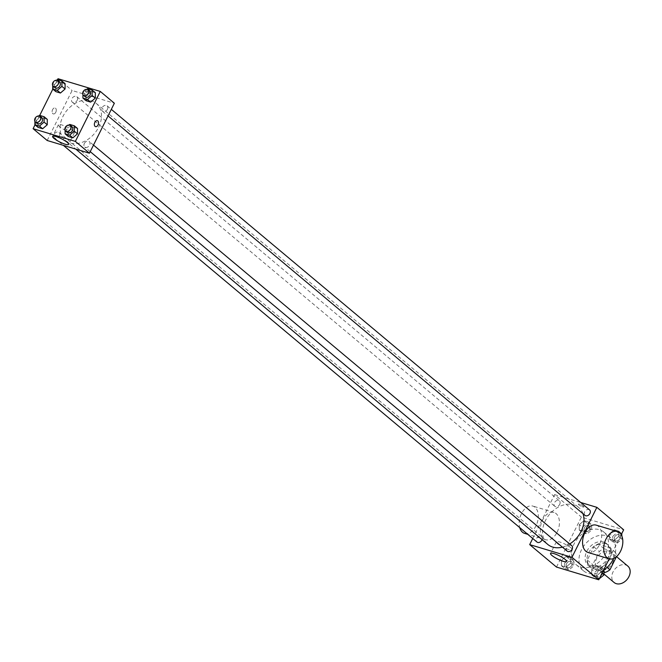 <?xml version="1.0" encoding="UTF-8"?>
<svg xmlns="http://www.w3.org/2000/svg" width="662" height="662" viewBox="0 0 662 662"><rect width="100%" height="100%" fill="white"/><g stroke="black" fill="none" stroke-linecap="round" stroke-linejoin="round"><path stroke-width="0.5" stroke-dasharray="3.31 2.48" d="M627.841 566.109A10.691 7.985 -50.1 0 0 614.849 569.179A10.691 7.985 -50.1 0 0 614.113 582.502M612.54 562.99A10.691 7.985 -50.1 0 0 611.489 552.406A10.691 7.985 -50.1 0 0 598.498 555.476A10.691 7.985 -50.1 0 0 597.753 568.807A10.691 7.985 -50.1 0 0 612.54 562.99M604.067 572.117L593.996 569.088A13.803 10.311 -50.1 0 1 592.755 564.603L599.309 551.454A13.803 10.311 -50.1 0 1 604.125 548.781L615.238 552.125A13.803 10.311 -50.1 0 1 616.479 556.618L616.454 556.676M604.125 548.781L598.671 544.214L609.793 547.565L615.238 552.125M616.479 556.618L611.034 552.05L604.472 565.199L607.104 567.4M611.034 552.05A13.803 10.311 -50.1 0 0 609.793 547.565M598.671 544.214A13.803 10.311 -50.1 0 0 593.864 546.886L599.309 551.454M604.472 565.199A13.803 10.311 -50.1 0 1 599.664 567.864L588.543 564.521A13.803 10.311 -50.1 0 1 587.302 560.035L593.864 546.886M605.399 543.543A14.258 10.65 129.9 0 1 608.32 545.107A14.258 10.65 129.9 0 1 607.327 562.882A14.258 10.65 129.9 0 1 590.016 566.97A14.258 10.65 129.9 0 1 589.693 550.974A14.258 10.65 129.9 0 1 605.399 543.543M603.578 542.021A14.258 10.65 -50.1 0 0 587.873 549.452A14.258 10.65 -50.1 0 0 588.195 565.447A14.258 10.65 -50.1 0 0 607.915 557.702A14.258 10.65 -50.1 0 0 606.508 543.585A14.258 10.65 -50.1 0 0 603.578 542.021M588.543 564.521L593.996 569.088M599.664 567.864L604.067 571.554M587.302 560.035L592.755 564.603M613.583 558.488A21.391 15.971 -50.1 0 0 611.084 538.123A21.391 15.971 -50.1 0 0 585.109 544.263A21.391 15.971 -50.1 0 0 583.619 570.917A21.391 15.971 -50.1 0 0 604.083 569.817M605.929 553.2A21.391 15.971 -50.1 0 0 603.81 532.033A21.391 15.971 -50.1 0 0 577.835 538.173A21.391 15.971 -50.1 0 0 576.345 564.827A21.391 15.971 -50.1 0 0 605.929 553.2M579.308 524.643L583.925 520.646L588.501 522.02L588.452 527.391L583.834 531.396L579.258 530.014L579.308 524.643L583.925 520.646L588.501 522.02L588.452 527.391L583.834 531.396L579.258 530.014L579.308 524.643L582.486 527.308L587.111 523.311L591.687 524.685L591.638 530.055L587.012 534.052L582.436 532.678L582.486 527.308M561.484 560.375L566.109 556.378L570.685 557.76L570.636 563.13L566.01 567.127L561.442 565.753L561.484 560.375L566.109 556.378L570.685 557.76L570.636 563.13L566.01 567.127L561.442 565.753L561.484 560.375L564.669 563.039L569.295 559.042L573.863 560.416L573.822 565.795L569.196 569.792L564.62 568.418L564.669 563.039M556.485 567.061L581.41 517.08L623.67 529.799M621.204 534.747L609.197 558.827M609.52 533.729L614.146 529.732L618.722 531.114L618.672 536.485L614.055 540.482L609.479 539.108L609.52 533.729L614.146 529.732L618.722 531.114L618.672 536.485L614.055 540.482L609.479 539.108L609.52 533.729L612.706 536.394L617.332 532.397L621.908 533.771M591.704 569.469L596.33 565.472L600.906 566.846L600.856 572.225L596.23 576.221L591.654 574.839L591.704 569.469L596.33 565.472L600.906 566.846L600.856 572.225L596.23 576.221L591.654 574.839L591.704 569.469L594.89 572.134L599.507 568.137L604.083 569.51M532.736 538.487L554.599 494.63L581.41 517.08M554.599 494.63L580.698 502.483M583.495 506.248A3.12 0.629 -153.5 0 0 580.491 504.543A3.12 0.629 -153.5 0 0 578.398 504.163A3.12 0.629 -153.5 0 0 580.905 506.124A3.12 0.629 -153.5 0 0 583.975 506.951A3.12 0.629 -153.5 0 0 583.495 506.248A3.12 0.629 -153.5 0 0 580.491 504.552A3.12 0.629 -153.5 0 0 578.398 504.171A3.12 0.629 -153.5 0 0 580.905 506.124A3.12 0.629 -153.5 0 0 583.975 506.951A3.12 0.629 -153.5 0 0 583.495 506.256M582.982 513.695A24.097 17.998 -50.1 0 0 578.745 507.506A24.097 17.998 -50.1 0 0 549.477 514.424A24.097 17.998 -50.1 0 0 547.805 544.454M562.419 547.135A24.097 17.998 -50.1 0 0 569.734 543.957M542.087 539.662A3.567 2.665 -50.1 0 0 541.549 536.568A3.567 2.665 -50.1 0 0 537.213 537.594A3.567 2.665 -50.1 0 0 536.965 542.037M559.713 504.361A3.567 2.665 -50.1 0 0 559.365 500.836A3.567 2.665 -50.1 0 0 555.037 501.854A3.567 2.665 -50.1 0 0 554.789 506.298A3.567 2.665 -50.1 0 0 559.713 504.361M589.585 509.922A3.567 2.665 -50.1 0 0 585.249 510.948A3.567 2.665 -50.1 0 0 585.001 515.392M567.185 551.123A3.567 2.665 129.9 0 1 566.837 547.598A3.567 2.665 129.9 0 1 571.761 545.662M557.139 532.182A14.258 9.028 106.7 0 0 553.97 512.438A14.258 9.028 106.7 0 0 541.218 523.493A14.258 9.028 106.7 0 0 545.761 539.745A14.258 9.028 106.7 0 0 557.139 532.182M596.239 525.148A14.258 9.028 -73.3 0 1 600.782 541.408A14.258 9.028 -73.3 0 1 588.022 552.464M524.627 533.39A14.258 9.028 106.7 0 0 536.005 525.827A14.258 9.028 106.7 0 0 532.844 506.082A14.258 9.028 106.7 0 0 522.301 512.131A14.258 9.028 106.7 0 0 519.728 527.597M570.958 547.813A8.937 1.812 26.5 0 1 572.332 549.808A8.937 1.812 26.5 0 1 563.528 547.441A8.937 1.812 26.5 0 1 556.328 541.83A8.937 1.812 26.5 0 1 562.336 542.923A8.937 1.812 26.5 0 1 570.958 547.813M98.63 127.236A24.097 17.998 -50.1 0 0 96.247 103.388A24.097 17.998 -50.1 0 0 66.978 110.306A24.097 17.998 -50.1 0 0 65.306 140.336A24.097 17.998 -50.1 0 0 98.63 127.236M84.339 143.48A3.567 2.665 129.9 0 1 89.271 141.544A3.567 2.665 129.9 0 1 89.022 145.988A3.567 2.665 129.9 0 1 84.686 147.005A3.567 2.665 129.9 0 1 84.339 143.48M77.214 100.243A3.567 2.665 -50.1 0 0 76.866 96.718A3.567 2.665 -50.1 0 0 72.539 97.736A3.567 2.665 -50.1 0 0 72.29 102.18A3.567 2.665 -50.1 0 0 77.214 100.243M107.434 109.329A3.567 2.665 -50.1 0 0 107.087 105.804A3.567 2.665 -50.1 0 0 102.751 106.83A3.567 2.665 -50.1 0 0 102.502 111.274A3.567 2.665 -50.1 0 0 107.434 109.329M59.398 135.983A3.567 2.665 -50.1 0 0 59.05 132.45A3.567 2.665 -50.1 0 0 54.714 133.476A3.567 2.665 -50.1 0 0 54.466 137.919A3.567 2.665 -50.1 0 0 59.398 135.983M47.184 140.493L72.1 90.512L114.369 103.231M58.016 78.72L72.1 90.512M90.098 93.003A3.12 0.629 -153.5 0 0 87.086 91.298A3.12 0.629 -153.5 0 0 84.993 90.917A3.12 0.629 -153.5 0 0 87.5 92.87A3.12 0.629 -153.5 0 0 90.578 93.698A3.12 0.629 -153.5 0 0 90.098 93.003A3.12 0.629 -153.5 0 0 87.086 91.298A3.12 0.629 -153.5 0 0 84.993 90.917A3.12 0.629 -153.5 0 0 87.5 92.87A3.12 0.629 -153.5 0 0 90.578 93.698A3.12 0.629 -153.5 0 0 90.098 93.003M38.098 122.015L38.048 127.385L38.098 122.015L42.724 118.018L47.3 119.392L42.724 118.018L38.098 122.015L34.921 119.35L38.801 115.991M86.134 95.369L86.085 100.74L86.134 95.369L90.76 91.373L95.336 92.746L90.76 91.373L86.134 95.369L82.957 92.705L86.838 89.345M35.02 124.845L39.728 115.403M52.836 89.113L57.544 79.672M55.914 86.275L55.865 91.646L55.914 86.275L60.54 82.278L65.116 83.652L60.54 82.278L55.914 86.275L52.737 83.611L56.618 80.259M68.318 131.101L68.269 136.48L68.318 131.101L72.944 127.104L77.52 128.478L72.944 127.104L68.318 131.101L65.141 128.436L69.022 125.085M55.782 112.267A3.12 1.978 106.7 0 0 55.087 107.956A3.12 1.978 106.7 0 0 52.298 110.372A3.12 1.978 106.7 0 0 53.291 113.922A3.12 1.978 106.7 0 0 55.782 112.267A3.12 1.978 106.7 0 0 55.095 107.956A3.12 1.978 106.7 0 0 52.306 110.372A3.12 1.978 106.7 0 0 53.299 113.922A3.12 1.978 106.7 0 0 55.782 112.267M95.56 126.641L95.56 126.641A3.12 1.978 -73.3 0 1 94.865 122.321A3.12 1.978 -73.3 0 1 97.355 120.666L97.355 120.666M73.01 130.753A8.937 1.812 26.5 0 1 74.384 132.748A8.937 1.812 26.5 0 1 65.579 130.389A8.937 1.812 26.5 0 1 58.388 124.77A8.937 1.812 26.5 0 1 64.388 125.863A8.937 1.812 26.5 0 1 73.01 130.753M65.116 130.422L65.141 128.436M72.001 127.079A3.567 2.665 -50.1 0 0 67.673 128.105A3.567 2.665 -50.1 0 0 67.425 132.549M69.758 124.439L72.944 127.104M34.904 121.336L34.921 119.35M41.78 117.993A3.567 2.665 -50.1 0 0 37.453 119.019A3.567 2.665 -50.1 0 0 37.204 123.455M39.538 115.354L42.724 118.018M82.94 94.691L82.957 92.705M89.817 91.348A3.567 2.665 -50.1 0 0 85.489 92.366A3.567 2.665 -50.1 0 0 85.241 96.809M87.583 88.708L90.76 91.373M52.72 85.597L52.737 83.611M59.597 82.254A3.567 2.665 -50.1 0 0 55.269 83.28A3.567 2.665 -50.1 0 0 55.02 87.723M57.362 79.614L60.54 82.278M599.226 578.828L594.84 577.504L594.89 572.134M602.106 574.302A3.567 2.665 -50.1 0 0 601.75 570.776A3.567 2.665 -50.1 0 0 597.422 571.803A3.567 2.665 -50.1 0 0 597.174 576.238A3.567 2.665 -50.1 0 0 602.106 574.302M596.33 565.472L599.507 568.137M600.906 566.846L603.934 569.386M600.856 572.225L602.031 573.201M596.23 576.221L599.267 578.754M591.654 574.839L594.84 577.504M602.122 574.318A3.567 2.665 -50.1 0 0 601.766 570.785A3.567 2.665 -50.1 0 0 597.438 571.811A3.567 2.665 -50.1 0 0 597.19 576.254A3.567 2.665 -50.1 0 0 602.122 574.318M571.885 565.216A3.567 2.665 -50.1 0 0 571.529 561.682A3.567 2.665 -50.1 0 0 567.202 562.708A3.567 2.665 -50.1 0 0 566.953 567.152A3.567 2.665 -50.1 0 0 571.885 565.216A3.567 2.665 -50.1 0 0 571.546 561.699A3.567 2.665 -50.1 0 0 567.218 562.717A3.567 2.665 -50.1 0 0 566.97 567.16A3.567 2.665 -50.1 0 0 571.902 565.224M566.109 556.378L569.295 559.042M570.685 557.76L573.863 560.416M570.636 563.13L573.822 565.795M566.01 567.127L569.196 569.792M561.442 565.753L564.62 568.418M621.883 536.146L621.858 539.149L617.232 543.146L612.656 541.773L612.706 536.394M619.922 538.57A3.567 2.665 -50.1 0 0 619.566 535.037A3.567 2.665 -50.1 0 0 615.238 536.063A3.567 2.665 -50.1 0 0 614.99 540.506A3.567 2.665 -50.1 0 0 619.922 538.57A3.567 2.665 -50.1 0 0 619.582 535.053A3.567 2.665 -50.1 0 0 615.255 536.071A3.567 2.665 -50.1 0 0 615.006 540.515A3.567 2.665 -50.1 0 0 619.938 538.578M614.146 529.732L617.332 532.397M618.722 531.114L621.75 533.646M618.672 536.485L621.858 539.149M614.055 540.482L617.232 543.146M609.479 539.108L612.656 541.773M589.701 529.476A3.567 2.665 -50.1 0 0 589.346 525.951A3.567 2.665 -50.1 0 0 585.018 526.969A3.567 2.665 -50.1 0 0 584.769 531.412A3.567 2.665 -50.1 0 0 589.701 529.476A3.567 2.665 -50.1 0 0 589.362 525.959A3.567 2.665 -50.1 0 0 585.034 526.985A3.567 2.665 -50.1 0 0 584.786 531.429A3.567 2.665 -50.1 0 0 589.718 529.484M583.925 520.646L587.111 523.311M588.501 522.02L591.687 524.685M588.452 527.391L591.638 530.055M583.834 531.396L587.012 534.052M579.258 530.014L582.436 532.678M616.512 556.626L611.489 552.406M604.042 574.078L597.753 568.807M588.195 565.447L590.016 566.97M606.508 543.585L608.32 545.107M576.345 564.827L583.619 570.917M603.81 532.033L611.084 538.123M553.97 512.438L532.844 506.082M545.761 539.745L527.771 534.333M556.328 541.83L550.536 553.449M572.332 549.808L566.54 561.426M65.306 140.336L75.758 149.091M96.247 103.388L578.745 507.506M93.499 145.086L89.271 141.544M90.231 151.648L84.686 147.005M72.29 102.18L554.789 506.298M76.866 96.718L559.365 500.836M102.502 111.274L108.047 115.908M107.087 105.804L111.315 109.354M54.466 137.919L63.353 145.359M59.05 132.45L541.549 536.568M58.388 124.77L52.596 136.397M74.384 132.748L68.591 144.374"/><path stroke-width="0.99" d="M604.042 574.078L614.113 582.502A10.691 7.985 -50.1 0 0 628.9 576.693A10.691 7.985 -50.1 0 0 627.841 566.109L616.512 556.626M604.067 571.554L605.118 572.431L604.067 572.117M616.454 556.676L609.925 569.767A13.803 10.311 -50.1 0 1 605.118 572.431M607.104 567.4L609.925 569.767M604.083 569.817A21.391 15.971 -50.1 0 0 613.202 559.291A21.391 15.971 -50.1 0 0 613.583 558.488M580.698 502.483L596.867 507.349L623.67 529.799L621.204 534.747M609.197 558.827L598.754 579.78L556.485 567.061L529.683 544.611L532.736 538.487M569.734 543.957A24.097 17.998 -50.1 0 0 581.128 531.354A24.097 17.998 -50.1 0 0 582.982 513.695M75.758 149.091L547.805 544.454A24.097 17.998 -50.1 0 0 562.419 547.135M596.867 507.349L571.951 557.33L529.683 544.611M63.353 145.359L536.965 542.037A3.567 2.665 -50.1 0 0 541.897 540.101A3.567 2.665 -50.1 0 0 542.087 539.662M108.047 115.908L585.001 515.392A3.567 2.665 -50.1 0 0 589.933 513.455A3.567 2.665 -50.1 0 0 589.585 509.922L111.315 109.354M93.499 145.086L571.761 545.662A3.567 2.665 129.9 0 1 571.521 550.105A3.567 2.665 129.9 0 1 567.185 551.123L90.231 151.648M571.951 557.33L598.754 579.78M565.166 559.431A8.937 1.812 26.5 0 1 566.54 561.426A8.937 1.812 26.5 0 1 557.727 559.059A8.937 1.812 26.5 0 1 550.536 553.449A8.937 1.812 26.5 0 1 556.543 554.541A8.937 1.812 26.5 0 1 565.166 559.431M609.156 558.819L588.022 552.464A14.258 9.028 -73.3 0 1 584.86 532.72A14.258 9.028 -73.3 0 1 596.239 525.148L617.373 531.512A14.258 9.028 -73.3 0 1 621.916 547.764A14.258 9.028 -73.3 0 1 609.156 558.819A14.258 9.028 -73.3 0 1 605.995 539.075A14.258 9.028 -73.3 0 1 617.373 531.512M519.728 527.597A14.258 9.028 106.7 0 0 524.627 533.39L527.771 534.333M57.544 79.672L58.016 78.72L100.285 91.43L114.369 103.231L89.453 153.212L47.184 140.493L33.1 128.701L35.02 124.845M47.3 119.392L47.25 124.762L42.625 128.759L38.048 127.385L42.625 128.759L47.25 124.762L47.3 119.392L44.114 116.727L44.073 122.098L39.447 126.094L34.871 124.721L34.904 121.336M95.336 92.746L95.287 98.117L90.661 102.114L86.085 100.74L90.661 102.114L95.287 98.117L95.336 92.746L92.15 90.082L92.109 95.452L87.483 99.449L82.907 98.075L82.94 94.691M39.728 115.403L52.836 89.113M100.285 91.43L75.369 141.411L33.1 128.701M65.116 83.652L65.066 89.031L60.441 93.028L55.865 91.646L60.441 93.028L65.066 89.031L65.116 83.652L61.938 80.987L61.889 86.366L57.263 90.363L52.687 88.989L52.72 85.597M77.52 128.478L77.471 133.856L72.845 137.853L68.269 136.48L72.845 137.853L77.471 133.856L77.52 128.478L74.334 125.821L74.285 131.192L69.667 135.189L65.091 133.815L65.116 130.422M75.369 141.411L89.453 153.212M67.218 142.38A8.937 1.812 26.5 0 1 68.591 144.374A8.937 1.812 26.5 0 1 59.787 142.007A8.937 1.812 26.5 0 1 52.596 136.397A8.937 1.812 26.5 0 1 58.595 137.489A8.937 1.812 26.5 0 1 67.218 142.38M94.865 122.321A3.12 1.978 -73.3 0 1 97.355 120.666A3.12 1.978 -73.3 0 1 98.348 124.224A3.12 1.978 -73.3 0 1 95.56 126.641A3.12 1.978 -73.3 0 1 94.865 122.321M97.355 120.666A3.12 1.978 -73.3 0 1 98.348 124.224A3.12 1.978 -73.3 0 1 95.56 126.641M69.022 125.085L69.758 124.439L74.334 125.821M65.604 131.026L67.425 132.549A3.567 2.665 -50.1 0 0 72.357 130.613A3.567 2.665 -50.1 0 0 72.001 127.079L70.189 125.557A3.567 2.665 -50.1 0 0 65.852 126.583A3.567 2.665 -50.1 0 0 65.604 131.026A3.567 2.665 -50.1 0 0 70.536 129.09A3.567 2.665 -50.1 0 0 70.189 125.557M74.285 131.192L77.471 133.856M69.667 135.189L72.845 137.853M65.091 133.815L68.269 136.48M38.801 115.991L39.538 115.354L44.114 116.727M35.384 121.932L37.204 123.455A3.567 2.665 -50.1 0 0 42.136 121.518A3.567 2.665 -50.1 0 0 41.78 117.993L39.968 116.471A3.567 2.665 -50.1 0 0 35.632 117.497A3.567 2.665 -50.1 0 0 35.384 121.932A3.567 2.665 -50.1 0 0 40.316 119.996A3.567 2.665 -50.1 0 0 39.968 116.471M44.073 122.098L47.25 124.762M39.447 126.094L42.625 128.759M34.871 124.721L38.048 127.385M86.838 89.345L87.583 88.708L92.15 90.082M83.429 95.287L85.241 96.809A3.567 2.665 -50.1 0 0 90.173 94.873A3.567 2.665 -50.1 0 0 89.817 91.348L88.005 89.825A3.567 2.665 -50.1 0 0 83.669 90.851A3.567 2.665 -50.1 0 0 83.429 95.287A3.567 2.665 -50.1 0 0 88.352 93.35A3.567 2.665 -50.1 0 0 88.005 89.825M92.109 95.452L95.287 98.117M87.483 99.449L90.661 102.114M82.907 98.075L86.085 100.74M56.618 80.259L57.362 79.614L61.938 80.987M53.208 86.201L55.02 87.723A3.567 2.665 -50.1 0 0 59.952 85.787A3.567 2.665 -50.1 0 0 59.597 82.254L57.784 80.731A3.567 2.665 -50.1 0 0 53.456 81.757A3.567 2.665 -50.1 0 0 53.208 86.201A3.567 2.665 -50.1 0 0 58.132 84.264A3.567 2.665 -50.1 0 0 57.784 80.731M61.889 86.366L65.066 89.031M57.263 90.363L60.441 93.028M52.687 88.989L55.865 91.646M603.934 569.386L604.034 574.881L599.226 578.828M602.031 573.201L604.034 574.881M621.75 533.646L621.883 536.146"/></g></svg>
